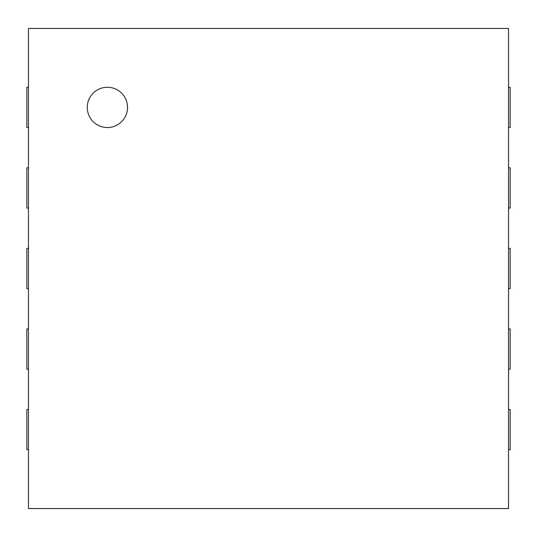 <?xml version="1.0" encoding="UTF-8"?>
<svg xmlns="http://www.w3.org/2000/svg" width="537" height="537" viewBox="0 0 537 537"><rect width="100%" height="100%" fill="white"/><g stroke="black" fill="none" stroke-linecap="round" stroke-linejoin="round"><path stroke-width="0.81" d="M28.461 28.461L508.539 28.461L508.539 508.539L28.461 508.539L28.461 28.461M508.539 127.538L510.15 127.538L510.15 87.263L508.539 87.263M508.539 208.088L510.15 208.088L510.15 167.812L508.539 167.812M508.539 288.637L510.15 288.637L510.15 248.363L508.539 248.363M508.539 369.188L510.15 369.188L510.15 328.913L508.539 328.913M508.539 449.738L510.15 449.738L510.15 409.463L508.539 409.463M28.461 409.463L26.85 409.463L26.85 449.738L28.461 449.738M28.461 328.913L26.85 328.913L26.85 369.188L28.461 369.188M28.461 248.363L26.85 248.363L26.85 288.637L28.461 288.637M28.461 87.263L26.85 87.263L26.85 127.538L28.461 127.538M28.461 167.812L26.85 167.812L26.85 208.088L28.461 208.088M107.4 127.538A20.137 20.137 0 0 1 89.961 97.331A20.137 20.137 0 0 1 124.839 97.331A20.137 20.137 0 0 1 107.4 127.538"/></g></svg>

